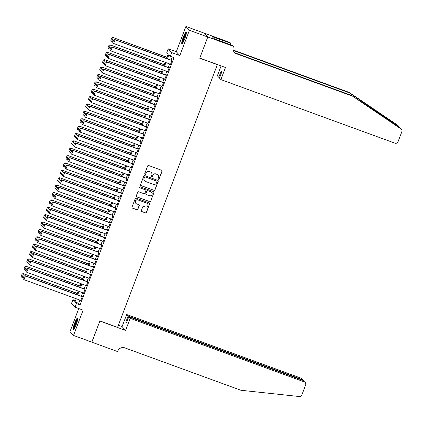 <?xml version="1.0" encoding="UTF-8"?>
<svg xmlns="http://www.w3.org/2000/svg" width="423" height="423" viewBox="0 0 423 423"><rect width="100%" height="100%" fill="white"/><g stroke="black" fill="none" stroke-linecap="round" stroke-linejoin="round"><path stroke-width="0.63" d="M158.445 179.273A0.545 0.534 137.4 0 0 159.143 178.95L162.067 171.252A0.777 0.767 137.4 0 0 161.623 170.268L148.642 165.525A0.777 0.767 137.4 0 0 147.648 165.985L144.724 173.684A0.545 0.534 137.4 0 0 145.036 174.376A0.545 0.534 137.4 0 0 145.734 174.054L146.109 173.055A2.485 2.448 137.4 0 1 149.298 171.579L150.382 171.976A2.485 2.448 137.4 0 1 151.809 175.138L151.429 176.132A0.545 0.534 137.4 0 0 151.741 176.825A0.545 0.534 137.4 0 0 152.439 176.502L152.819 175.503A2.485 2.448 137.4 0 1 156.008 174.027L157.086 174.424A2.485 2.448 137.4 0 1 158.514 177.586L158.133 178.58A0.545 0.534 137.4 0 0 158.445 179.273M158.197 179.077A0.545 0.534 137.4 0 0 159.048 178.844L161.972 171.151A0.777 0.767 137.4 0 0 161.872 170.416M144.782 174.181A0.545 0.534 137.4 0 0 145.639 173.948L146.109 173.055M151.492 176.629A0.545 0.534 137.4 0 0 152.343 176.396L152.819 175.503M76.135 324.737A6.176 0.973 -69.9 0 0 77.515 318.128A6.176 0.973 -69.9 0 0 74.654 323.124A6.176 0.973 -69.9 0 0 73.274 329.734A6.176 0.973 -69.9 0 0 76.135 324.737M184.761 38.779A6.176 0.973 -69.9 0 0 186.141 32.169A6.176 0.973 -69.9 0 0 183.281 37.171A6.176 0.973 -69.9 0 0 181.901 43.775A6.176 0.973 -69.9 0 0 184.761 38.779M141.34 210.575A0.777 0.767 137.4 0 0 141.79 211.563L145.427 212.896A0.777 0.767 137.4 0 0 146.427 212.431L149.673 203.886A0.777 0.767 137.4 0 0 149.229 202.897L136.248 198.16A0.777 0.767 137.4 0 0 135.254 198.62L132.002 207.164A0.777 0.767 137.4 0 0 132.452 208.153L136.851 209.76A0.777 0.767 137.4 0 0 137.845 209.3L139.236 205.641A0.777 0.767 137.4 0 0 138.792 204.653L136.608 203.86A2.078 2.046 137.4 0 1 135.64 200.782A2.078 2.046 137.4 0 1 138.078 199.984L146.622 203.103A2.078 2.046 137.4 0 1 147.59 206.175A2.078 2.046 137.4 0 1 145.152 206.979L143.73 206.456A0.777 0.767 137.4 0 0 142.731 206.921L141.34 210.575M79.905 300.087L78.678 303.312L80.1 304.861L76.431 303.518L75.03 307.209L71.519 303.386L72.92 299.695L74.342 301.245L75.405 298.448M207.799 36.96L199.767 58.104L225.48 67.495L220.88 79.593L394.976 143.175A2.374 2.337 137.4 0 0 398.022 141.763L401.85 131.69A2.374 2.337 137.4 0 0 400.988 128.93L352.602 96.185L236.536 53.8A5.541 5.457 -42.6 0 1 233.353 46.757L233.507 46.35L207.799 36.96L204.272 33.179L207.783 36.997L199.725 58.215L217.353 64.65L117.562 327.365L99.928 320.925L91.87 342.144L73.507 335.434L83.109 310.159L75.03 307.209M207.783 36.997L189.419 30.292L185.909 26.469L176.306 51.743L168.227 48.793L171.738 52.616L170.337 56.307L168.914 54.757L167.392 58.76M176.306 51.743L179.817 55.566L189.419 30.292M179.817 55.566L171.738 52.616M80.1 304.861L174.012 57.644L170.337 56.307M153.988 190.366A0.777 0.767 137.4 0 0 154.982 189.906L158.228 181.356A0.777 0.767 137.4 0 0 157.784 180.372L144.803 175.63A0.777 0.767 137.4 0 0 143.809 176.09L140.563 184.64A0.777 0.767 137.4 0 0 141.007 185.628L153.893 190.265A0.777 0.767 137.4 0 0 154.887 189.8L158.133 181.256A0.777 0.767 137.4 0 0 158.033 180.521M153.951 192.624L150.704 201.168A0.777 0.767 137.4 0 1 149.71 201.628L136.729 196.891A0.777 0.767 137.4 0 1 136.285 195.902L137.671 192.243A0.777 0.767 137.4 0 1 138.67 191.783L143.931 193.708A0.777 0.767 137.4 0 0 144.93 193.248L145.85 190.821A0.777 0.767 137.4 0 0 145.406 189.832L139.923 187.828A0.545 0.534 137.4 0 1 139.669 187.024A0.545 0.534 137.4 0 1 140.309 186.818L153.507 191.635A0.777 0.767 137.4 0 1 153.951 192.624L150.704 201.168M78.752 308.568L69.996 331.611L73.507 335.434M204.272 33.179L185.909 26.469M170.226 64.169L170.379 64.645L172.061 60.219L171.823 59.96L171.685 60.33M167.418 71.55L167.577 72.026L169.258 67.601L169.02 67.342L168.877 67.706M164.616 78.927L164.774 79.408L166.456 74.977L166.218 74.718L166.075 75.088M161.813 86.308L161.967 86.784L163.648 82.358L163.415 82.099L163.273 82.469M159.011 93.689L159.164 94.165L160.846 89.734L160.608 89.48L160.47 89.845M156.209 101.065L156.362 101.546L158.043 97.116L157.805 96.856L157.668 97.227M153.406 108.447L153.56 108.923L155.241 104.497L155.003 104.238L154.866 104.608M150.604 115.828L150.757 116.304L152.439 111.873L152.201 111.619L152.058 111.984M147.796 123.204L147.955 123.68L149.636 119.254L149.398 118.995L149.256 119.365M144.994 130.585L145.147 131.061L146.829 126.636L146.596 126.377L146.453 126.747M142.191 137.967L142.345 138.443L144.026 134.012L143.788 133.758L143.651 134.123M139.389 145.343L139.542 145.819L141.224 141.393L140.986 141.134L140.848 141.504M136.587 152.724L136.74 153.2L138.421 148.774L138.184 148.515L138.046 148.885M133.784 160.106L133.938 160.581L135.619 156.15L135.381 155.891L135.238 156.261M130.977 167.482L131.135 167.957L132.817 163.532L132.579 163.273L132.436 163.643M128.174 174.863L128.328 175.339L130.014 170.913L129.776 170.654L129.634 171.024M125.372 182.244L125.525 182.72L127.207 178.289L126.974 178.03L126.831 178.4M122.57 189.62L122.723 190.096L124.404 185.671L124.166 185.411L124.029 185.782M119.767 197.002L119.921 197.478L121.602 193.052L121.364 192.793L121.227 193.163M116.965 204.383L117.118 204.859L118.8 200.428L118.562 200.169L118.424 200.539M114.157 211.759L114.316 212.235L115.997 207.809L115.759 207.55L115.616 207.92M111.355 219.14L111.508 219.616L113.195 215.191L112.957 214.932L112.814 215.296M108.552 226.517L108.706 226.998L110.387 222.567L110.154 222.308L110.012 222.678M105.75 233.898L105.903 234.374L107.585 229.948L107.347 229.689L107.209 230.059M102.948 241.279L103.101 241.755L104.782 237.324L104.544 237.07L104.407 237.435M100.145 248.655L100.299 249.136L101.98 244.706L101.742 244.446L101.605 244.817M97.343 256.037L97.496 256.512L99.178 252.087L98.94 251.828L98.797 252.198M94.535 263.418L94.694 263.894L96.375 259.463L96.137 259.209L95.995 259.574M91.733 270.794L91.886 271.27L93.568 266.844L93.335 266.585L93.192 266.955M88.93 278.175L89.084 278.651L90.765 274.226L90.527 273.967L90.39 274.337M86.128 285.557L86.281 286.033L87.963 281.602L87.725 281.348L87.587 281.713M83.326 292.933L83.479 293.409L85.16 288.983L84.923 288.724L84.785 289.094M172.24 56.999L171.066 60.103M169.607 63.942L168.259 67.484M166.805 71.323L165.456 74.86M163.997 78.704L162.654 82.242M161.195 86.081L159.852 89.623M158.392 93.462L157.049 96.999M155.59 100.843L154.247 104.381M152.788 108.219L151.445 111.762M149.985 115.601L148.637 119.138M147.178 122.982L145.835 126.519M144.375 130.358L143.032 133.901M141.573 137.739L140.23 141.277M138.77 145.121L137.427 148.658M135.968 152.497L134.625 156.039M133.166 159.878L131.817 163.415M130.363 167.259L129.015 170.797M127.556 174.636L126.213 178.178M124.753 182.017L123.41 185.554M121.951 189.398L120.608 192.936M119.149 196.774L117.806 200.312M116.346 204.156L114.998 207.693M113.544 211.532L112.195 215.074M110.736 218.913L109.393 222.45M107.934 226.294L106.591 229.832M105.131 233.67L103.788 237.213M102.329 241.052L100.986 244.589M99.527 248.433L98.184 251.971M96.724 255.809L95.376 259.352M93.917 263.191L92.574 266.728M91.114 270.572L89.771 274.109M88.312 277.948L86.969 281.491M85.509 285.329L84.166 288.867M82.707 292.711L81.364 296.248M80.523 300.314L80.677 300.79L82.358 296.364L82.12 296.105L81.977 296.475M74.686 300.341L72.92 299.695M166.567 58.459L168.248 54.033L166.826 52.484L168.227 48.793M76.23 298.749L75.003 301.969L76.431 303.518M165.932 62.604L164.589 66.141M163.13 69.98L161.787 73.523M160.328 77.361L158.985 80.899M157.525 84.743L156.177 88.28M154.718 92.119L153.375 95.661M151.915 99.5L150.572 103.038M149.113 106.882L147.77 110.419M146.31 114.258L144.967 117.8M143.508 121.639L142.165 125.176M140.706 129.02L139.357 132.558M137.898 136.396L136.555 139.939M135.096 143.778L133.753 147.315M132.293 151.159L130.95 154.696M129.491 158.535L128.148 162.078M126.689 165.916L125.345 169.454M123.886 173.298L122.538 176.835M121.084 180.674L119.735 184.211M118.276 188.055L116.933 191.593M115.474 195.431L114.131 198.974M112.671 202.813L111.328 206.35M109.869 210.194L108.526 213.731M107.067 217.57L105.718 221.113M104.264 224.951L102.916 228.489M101.457 232.333L100.114 235.87M98.654 239.709L97.311 243.251M95.852 247.09L94.509 250.628M93.049 254.472L91.706 258.009M90.247 261.848L88.904 265.39M87.445 269.229L86.096 272.766M84.637 276.61L83.294 280.148M81.835 283.986L80.492 287.529M79.032 291.368L77.689 294.905M76.864 294.604L78.207 291.066M79.667 287.228L81.01 283.685M82.469 279.846L83.817 276.309M85.272 272.465L86.62 268.928M88.079 265.089L89.422 261.546M90.882 257.707L92.225 254.17M93.684 250.326L95.027 246.789M96.486 242.95L97.829 239.407M99.289 235.569L100.637 232.031M102.091 228.187L103.439 224.65M104.899 220.811L106.242 217.269M107.701 213.43L109.044 209.893M110.503 206.054L111.846 202.511M113.306 198.673L114.649 195.135M116.108 191.291L117.451 187.754M118.911 183.915L120.259 180.372M121.718 176.534L123.061 172.996M124.521 169.152L125.864 165.615M127.323 161.776L128.666 158.234M130.125 154.395L131.468 150.858M132.928 147.014L134.271 143.476M135.73 139.638L137.078 136.095M138.533 132.256L139.881 128.719M141.34 124.875L142.683 121.338M144.143 117.499L145.486 113.956M146.945 110.117L148.288 106.58M149.747 102.736L151.09 99.199M152.55 95.36L153.898 91.817M155.352 87.979L156.7 84.441M158.16 80.597L159.503 77.06M160.962 73.221L162.305 69.679M163.764 65.84L165.107 62.303M78.678 303.312L75.003 301.969M170.141 64.386L170.437 64.497M167.339 71.767L167.63 71.873M164.536 79.149L164.827 79.254M161.729 86.525L162.025 86.636M158.926 93.906L159.222 94.012M156.124 101.287L156.42 101.393M153.322 108.663L153.618 108.774M150.519 116.045L150.815 116.151M147.717 123.426L148.008 123.532M144.915 130.802L145.205 130.913M142.107 138.184L142.403 138.289M139.304 145.565L139.601 145.671M136.502 152.941L136.798 153.052M133.7 160.322L133.996 160.428M130.897 167.704L131.188 167.809M128.095 175.08L128.386 175.191M125.287 182.461L125.583 182.567M122.485 189.837L122.781 189.948M119.683 197.218L119.979 197.324M116.88 204.6L117.176 204.706M114.078 211.976L114.369 212.087M111.275 219.357L111.566 219.463M108.468 226.739L108.764 226.844M105.665 234.115L105.962 234.226M102.863 241.496L103.159 241.602M100.061 248.877L100.357 248.983M97.258 256.253L97.554 256.364M94.456 263.635L94.747 263.741M91.654 271.016L91.944 271.122M88.846 278.392L89.142 278.503M86.043 285.774L86.34 285.879M83.241 293.155L83.537 293.261M80.439 300.531L80.735 300.642M157.991 175.011A2.485 2.448 137.4 0 0 156.991 174.324L157.086 174.424M152.724 175.402A2.485 2.448 137.4 0 1 155.913 173.927L156.991 174.324M151.286 172.558A2.485 2.448 137.4 0 0 150.287 171.87L150.382 171.976M146.014 172.954A2.485 2.448 137.4 0 1 149.203 171.479L150.287 171.87M140.663 185.374A0.777 0.767 137.4 0 0 140.912 185.523L153.893 190.265M156.917 181.784A0.545 0.534 137.4 0 0 156.605 181.097L145.211 176.936A0.545 0.534 137.4 0 0 144.518 177.258L144.116 178.31A2.485 2.448 137.4 0 0 145.544 181.467L153.332 184.312A2.485 2.448 137.4 0 0 156.521 182.836L156.917 181.784M144.544 180.78A2.485 2.448 137.4 0 1 144.021 178.205L144.423 177.152A0.545 0.534 137.4 0 1 145.121 176.83L156.51 180.991M136.386 196.637A0.777 0.767 137.4 0 0 136.634 196.785L149.615 201.528A0.777 0.767 137.4 0 0 150.609 201.068M145.655 189.98A0.777 0.767 137.4 0 0 145.311 189.726L139.923 187.828M149.393 195.701A2.078 2.046 137.4 0 0 151.661 192.354A2.078 2.046 137.4 0 0 150.868 191.825L147.854 190.725A0.777 0.767 137.4 0 0 146.86 191.185L145.94 193.612A0.777 0.767 137.4 0 0 146.384 194.601L149.393 195.701M151.614 192.306A2.078 2.046 137.4 0 0 150.773 191.725L150.868 191.825M146.041 194.347A0.777 0.767 137.4 0 1 145.845 193.512L146.765 191.085A0.777 0.767 137.4 0 1 147.759 190.625L150.773 191.725M153.856 192.518A0.777 0.767 137.4 0 0 153.755 191.783M147.373 203.585A2.078 2.046 137.4 0 0 146.527 202.998L146.622 203.103M135.767 203.273A2.078 2.046 137.4 0 1 137.983 199.878L146.527 202.998M132.108 207.899A0.777 0.767 137.4 0 0 132.357 208.053L136.756 209.655A0.777 0.767 137.4 0 0 137.75 209.195L139.141 205.536A0.777 0.767 137.4 0 0 139.035 204.801M141.446 211.31A0.777 0.767 137.4 0 0 141.694 211.463L145.338 212.79A0.777 0.767 137.4 0 0 146.332 212.33L149.578 203.78A0.777 0.767 137.4 0 0 149.472 203.045M167.027 57.253L112.93 37.499L166.969 57.406M112.957 41.882L111.762 41.449L110.852 40.365L111.836 37.784L110.852 40.365M111.931 37.885L113.163 37.758L111.762 41.449L110.948 40.471M111.836 37.784L112.93 37.499M170.517 64.275L113.66 43.516L112.751 42.432L113.729 39.847L112.751 42.432M171.976 60.436L114.823 39.566L115.061 39.825L113.66 43.516L112.846 42.533M171.918 60.589L115.061 39.825L113.824 39.952M114.823 39.566L113.729 39.847M182.678 43.114A5.346 0.846 110.1 0 1 183.106 40.074A5.346 0.846 110.1 0 1 186.305 33.179M186.183 34.025A4.949 0.783 -69.9 0 0 183.587 40.069A4.949 0.783 -69.9 0 0 183.127 42.39M186.321 32.608A6.139 0.968 -69.9 0 0 182.884 40.354A6.139 0.968 -69.9 0 0 182.324 43.558M74.057 329.073A5.346 0.846 110.1 0 1 74.485 326.033A5.346 0.846 110.1 0 1 77.684 319.132M77.557 319.978A4.949 0.783 -69.9 0 0 74.961 326.027A4.949 0.783 -69.9 0 0 74.501 328.343M77.7 318.567A6.139 0.968 -69.9 0 0 74.263 326.313A6.139 0.968 -69.9 0 0 73.697 329.517M399.719 127.497L349.61 92.928L233.544 50.543A5.541 5.457 -42.6 0 1 233.269 50.432M352.602 96.185L399.603 127.418L401.395 129.279M220.88 79.593L219.463 78.049L221.789 71.926L221.118 71.191L218.786 77.319L219.627 77.621M218.786 77.319L217.369 75.775L221.118 65.903M349.61 92.928L349.091 92.362L233.152 50.025M234.162 52.092A5.541 5.457 -42.6 0 0 236.013 53.235L352.079 95.619M398.868 126.62L397.483 125.108L349.091 92.362M233.507 46.35L232.819 45.599L214.012 38.625L212.182 36.627L230.688 43.278L230.001 42.527L204.288 33.142M230.17 44.632L230.688 43.278M397.483 125.108A2.374 2.337 -42.6 0 1 397.884 125.457L399.36 127.059M213.953 38.562L214.382 37.436M130.194 318.323L304.296 381.9L302.879 380.356L128.777 316.779L130.194 318.323L125.599 330.426L99.886 321.036L91.802 342.117M302.879 380.356L305.205 382.508A2.374 2.337 137.4 0 1 305.66 384.919L301.832 394.992A2.374 2.337 137.4 0 1 299.341 396.531L240.893 390.26L124.827 347.875A5.541 5.457 137.4 0 0 117.721 351.159L117.568 351.566L91.86 342.175M118.366 325.245L122.088 326.604L125.599 330.426M122.088 326.604L126.689 314.5L128.106 316.044L125.779 322.167L126.451 322.902L128.777 316.779M128.106 316.044L302.202 379.621L300.785 378.077A2.374 2.337 -42.6 0 1 301.694 378.685L303.08 380.198L302.202 379.621L302.038 380.05M126.689 314.5L300.785 378.077M305.205 382.508A2.374 2.337 137.4 0 0 304.296 381.9M125.779 322.167L126.614 322.474M303.37 380.61L303.08 380.198M164.224 64.634L110.123 44.88L164.166 64.788M110.154 49.264L108.96 48.825L108.05 47.746L109.028 45.161L108.05 47.746M109.123 45.266L110.361 45.139L108.96 48.825L108.145 47.847M109.028 45.161L110.123 44.88M161.417 72.016L107.32 52.256L161.364 72.164M107.352 56.645L106.157 56.206L105.248 55.122L106.226 52.542L105.248 55.122M106.321 52.642L107.558 52.515L106.157 56.206L105.343 55.228M106.226 52.542L107.32 52.256M158.614 79.392L104.518 59.638L158.556 79.545M104.55 64.021L103.355 63.587L102.445 62.504L103.424 59.923L102.445 62.504M103.519 60.024L104.756 59.897L103.355 63.587L102.54 62.609M103.424 59.923L104.518 59.638M155.812 86.773L101.716 67.019L155.754 86.927M101.747 71.402L100.552 70.964L99.638 69.885L100.621 67.299L99.638 69.885M100.716 67.405L101.954 67.278L100.552 70.964L99.733 69.985M100.621 67.299L101.716 67.019M167.714 71.656L110.858 50.892L109.948 49.808L110.926 47.228L109.948 49.808M169.174 67.817L112.021 46.948L112.259 47.202L110.858 50.892L110.043 49.914M169.115 67.966L112.259 47.202L111.022 47.328M112.021 46.948L110.926 47.228M164.912 79.038L108.055 58.274L107.146 57.19L108.124 54.609L107.146 57.19M166.371 75.194L109.219 54.324L109.457 54.583L108.055 58.274L107.241 57.295M166.313 75.347L109.457 54.583L108.219 54.71M109.219 54.324L108.124 54.609M162.109 86.414L105.253 65.65L104.338 64.571L105.322 61.985L104.338 64.571M163.569 82.575L106.416 61.705L106.654 61.964L105.253 65.65L104.433 64.671M163.511 82.728L106.654 61.964L105.417 62.091M106.416 61.705L105.322 61.985M159.307 93.795L102.451 73.031L101.536 71.947L102.519 69.367L101.536 71.947M160.766 89.956L103.614 69.081L103.852 69.34L102.451 73.031L101.631 72.053M160.708 90.104L103.852 69.34L102.615 69.467M103.614 69.081L102.519 69.367M153.01 94.155L98.913 74.395L152.952 94.303M98.94 78.784L97.75 78.345L96.835 77.261L97.819 74.681L96.835 77.261M97.914 74.781L99.151 74.654L97.75 78.345L96.93 77.367M97.819 74.681L98.913 74.395M156.505 101.176L99.643 80.412L98.733 79.328L99.717 76.743L98.733 79.328M157.959 97.332L100.811 76.463L101.044 76.722L99.643 80.412L98.829 79.434M157.906 97.486L101.044 76.722L99.812 76.849M100.811 76.463L99.717 76.743M150.207 101.531L96.111 81.776L150.149 101.684M96.137 86.16L94.942 85.726L94.033 84.642L95.016 82.057L94.033 84.642M95.112 82.162L96.344 82.036L94.942 85.726L94.128 84.743M95.016 82.057L96.111 81.776M153.697 108.552L96.841 87.788L95.931 86.71L96.915 84.124L95.931 86.71M155.156 104.714L98.004 83.844L98.242 84.103L96.841 87.788L96.026 86.81M155.098 104.867L98.242 84.103L97.004 84.23M98.004 83.844L96.915 84.124M147.405 108.912L93.303 89.158L147.347 109.065M93.335 93.541L92.14 93.102L91.231 92.024L92.214 89.438L91.231 92.024M92.304 89.544L93.541 89.417L92.14 93.102L91.326 92.124M92.214 89.438L93.303 89.158M150.895 115.934L94.038 95.17L93.129 94.086L94.107 91.505L93.129 94.086M152.354 112.095L95.201 91.22L95.439 91.479L94.038 95.17L93.224 94.192M152.296 112.243L95.439 91.479L94.202 91.606M95.201 91.22L94.107 91.505M144.597 116.293L90.501 96.534L144.544 116.441M90.533 100.923L89.338 100.484L88.428 99.4L89.406 96.819L88.428 99.4M89.502 96.92L90.739 96.793L89.338 100.484L88.523 99.505M89.406 96.819L90.501 96.534M148.092 123.315L91.236 102.551L90.326 101.467L91.305 98.882L90.326 101.467M149.552 119.471L92.399 98.601L92.637 98.86L91.236 102.551L90.422 101.568M149.493 119.624L92.637 98.86L91.4 98.987M92.399 98.601L91.305 98.882M141.795 123.669L87.698 103.915L141.737 123.823M87.73 108.299L86.535 107.865L85.626 106.781L86.604 104.195L85.626 106.781M86.699 104.301L87.936 104.174L86.535 107.865L85.721 106.882M86.604 104.195L87.698 103.915M145.29 130.691L88.433 109.927L87.519 108.848L88.502 106.263L87.519 108.848M146.749 126.852L89.597 105.983L89.835 106.242L88.433 109.927L87.614 108.949M146.691 127L89.835 106.242L88.597 106.369M89.597 105.983L88.502 106.263M138.993 131.051L84.896 111.297L138.934 131.199M84.928 115.68L83.733 115.241L82.818 114.162L83.802 111.577L82.818 114.162M83.897 111.683L85.134 111.556L83.733 115.241L82.913 114.263M83.802 111.577L84.896 111.297M142.488 138.072L85.631 117.308L84.716 116.225L85.7 113.644L84.716 116.225M143.947 134.234L86.794 113.359L87.032 113.618L85.631 117.308L84.812 116.33M143.889 134.382L87.032 113.618L85.795 113.745M86.794 113.359L85.7 113.644M136.19 138.432L82.094 118.673L136.132 138.58M82.12 123.061L80.93 122.622L80.016 121.538L80.999 118.958L80.016 121.538M81.094 119.059L82.332 118.932L80.93 122.622L80.111 121.644M80.999 118.958L82.094 118.673M139.685 145.454L82.823 124.69L81.914 123.606L82.897 121.02L81.914 123.606M141.139 141.61L83.992 120.74L84.225 120.999L82.823 124.69L82.009 123.706M141.086 141.763L84.225 120.999L82.993 121.126M83.992 120.74L82.897 121.02M133.388 145.808L79.291 126.054L133.33 145.961M79.318 130.437L78.123 130.004L77.213 128.92L78.197 126.334L77.213 128.92M78.292 126.44L79.524 126.313L78.123 130.004L77.309 129.02M78.197 126.334L79.291 126.054M136.878 152.83L80.021 132.066L79.112 130.987L80.095 128.402L79.112 130.987M138.337 148.991L81.184 128.121L81.422 128.381L80.021 132.066L79.207 131.088M138.284 149.139L81.422 128.381L80.19 128.507M81.184 128.121L80.095 128.402M130.585 153.189L76.484 133.435L130.527 153.338M76.515 137.819L75.32 137.38L74.411 136.301L75.394 133.716L74.411 136.301M75.49 133.821L76.722 133.689L75.32 137.38L74.506 136.402M75.394 133.716L76.484 133.435M134.075 160.211L77.219 139.447L76.309 138.363L77.287 135.783L76.309 138.363M135.534 156.373L78.382 135.497L78.62 135.757L77.219 139.447L76.404 138.469M135.476 156.521L78.62 135.757L77.383 135.883M78.382 135.497L77.287 135.783M127.778 160.571L73.681 140.811L127.725 160.719M73.713 145.195L72.518 144.761L71.609 143.677L72.587 141.097L71.609 143.677M72.682 141.197L73.919 141.071L72.518 144.761L71.704 143.783M72.587 141.097L73.681 140.811M131.273 167.593L74.416 146.829L73.507 145.745L74.485 143.159L73.507 145.745M132.732 163.749L75.58 142.879L75.817 143.138L74.416 146.829L73.602 145.845M132.674 163.902L75.817 143.138L74.58 143.265M75.58 142.879L74.485 143.159M124.975 167.947L70.879 148.193L124.917 168.1M70.911 152.576L69.716 152.143L68.806 151.059L69.784 148.473L68.806 151.059M69.88 148.579L71.117 148.452L69.716 152.143L68.901 151.159M69.784 148.473L70.879 148.193M128.47 174.969L71.614 154.205L70.704 153.121L71.683 150.54L70.704 153.121M129.93 171.13L72.777 150.26L73.015 150.514L71.614 154.205L70.794 153.226M129.872 171.278L73.015 150.514L71.778 150.646M72.777 150.26L71.683 150.54M122.173 175.328L68.077 155.574L122.115 175.476M68.108 159.957L66.913 159.519L66.004 158.435L66.982 155.854L66.004 158.435M67.077 155.96L68.314 155.828L66.913 159.519L66.094 158.54M66.982 155.854L68.077 155.574M125.668 182.35L68.812 161.586L67.897 160.502L68.88 157.922L67.897 160.502M127.127 178.511L69.975 157.636L70.213 157.895L68.812 161.586L67.992 160.608M127.069 178.659L70.213 157.895L68.975 158.022M69.975 157.636L68.88 157.922M119.371 182.71L65.274 162.95L119.312 182.858M65.301 167.334L64.111 166.9L63.196 165.816L64.18 163.236L63.196 165.816M64.275 163.336L65.512 163.209L64.111 166.9L63.291 165.922M64.18 163.236L65.274 162.95M122.866 189.731L66.004 168.967L65.094 167.883L66.078 165.298L65.094 167.883M124.325 185.887L67.172 165.018L67.41 165.277L66.004 168.967L65.19 167.984M124.267 186.041L67.41 165.277L66.173 165.404M67.172 165.018L66.078 165.298M116.568 190.086L62.472 170.332L116.51 190.239M62.498 174.715L61.303 174.281L60.394 173.197L61.377 170.612L60.394 173.197M61.472 170.718L62.71 170.591L61.303 174.281L60.489 173.298M61.377 170.612L62.472 170.332M120.058 197.107L63.201 176.343L62.292 175.259L63.276 172.679L62.292 175.259M121.517 193.269L64.37 172.399L64.603 172.653L63.201 176.343L62.387 175.365M121.464 193.417L64.603 172.653L63.371 172.785M64.37 172.399L63.276 172.679M113.766 197.467L59.669 177.713L113.708 197.615M59.696 182.096L58.501 181.657L57.591 180.573L58.575 177.993L57.591 180.573M58.67 178.094L59.902 177.967L58.501 181.657L57.687 180.679M58.575 177.993L59.669 177.713M117.256 204.489L60.399 183.725L59.49 182.641L60.468 180.061L59.49 182.641M118.715 200.65L61.562 179.775L61.8 180.034L60.399 183.725L59.585 182.747M118.657 200.798L61.8 180.034L60.563 180.161M61.562 179.775L60.468 180.061M110.963 204.848L56.862 185.089L110.905 204.996M56.894 189.472L55.699 189.039L54.789 187.955L55.767 185.374L54.789 187.955M55.862 185.475L57.1 185.348L55.699 189.039L54.884 188.061M55.767 185.374L56.862 185.089M114.453 211.865L57.597 191.106L56.687 190.022L57.665 187.437L56.687 190.022M115.913 208.026L58.76 187.156L58.998 187.415L57.597 191.106L56.782 190.123M115.854 208.179L58.998 187.415L57.761 187.542M58.76 187.156L57.665 187.437M108.156 212.224L54.059 192.47L108.103 212.378M54.091 196.854L52.896 196.42L51.987 195.336L52.965 192.751L51.987 195.336M53.06 192.856L54.297 192.729L52.896 196.42L52.082 195.437M52.965 192.751L54.059 192.47M111.651 219.246L54.794 198.482L53.885 197.398L54.863 194.818L53.885 197.398M113.11 215.407L55.958 194.538L56.196 194.792L54.794 198.482L53.98 197.504M113.052 215.556L56.196 194.792L54.958 194.918M55.958 194.538L54.863 194.818M105.353 219.606L51.257 199.852L105.295 219.754M51.289 204.235L50.094 203.796L49.184 202.712L50.163 200.132L49.184 202.712M50.258 200.232L51.495 200.105L50.094 203.796L49.28 202.818M50.163 200.132L51.257 199.852M108.848 226.628L51.992 205.864L51.077 204.78L52.061 202.199L51.077 204.78M110.308 222.784L53.155 201.914L53.393 202.173L51.992 205.864L51.172 204.885M110.25 222.937L53.393 202.173L52.156 202.3M53.155 201.914L52.061 202.199M102.551 226.982L48.455 207.228L102.493 227.135M48.486 211.611L47.291 211.177L46.377 210.094L47.36 207.513L46.377 210.094M47.455 207.614L48.693 207.487L47.291 211.177L46.472 210.199M47.36 207.513L48.455 207.228M106.046 234.004L49.19 213.245L48.275 212.161L49.258 209.575L48.275 212.161M107.505 230.165L50.353 209.295L50.591 209.554L49.19 213.245L48.37 212.261M107.447 230.318L50.591 209.554L49.354 209.681M50.353 209.295L49.258 209.575M99.749 234.363L45.652 214.609L99.691 234.516M45.679 218.992L44.489 218.554L43.574 217.475L44.558 214.889L43.574 217.475M44.653 214.995L45.89 214.868L44.489 218.554L43.669 217.575M44.558 214.889L45.652 214.609M103.244 241.385L46.382 220.621L45.473 219.537L46.456 216.957L45.473 219.537M104.698 237.546L47.55 216.676L47.783 216.93L46.382 220.621L45.568 219.643M104.645 237.694L47.783 216.93L46.551 217.057M47.55 216.676L46.456 216.957M96.946 241.745L42.85 221.985L96.888 241.893M42.876 226.374L41.681 225.935L40.772 224.851L41.755 222.271L40.772 224.851M41.851 222.371L43.083 222.244L41.681 225.935L40.867 224.957M41.755 222.271L42.85 221.985M94.144 249.121L40.042 229.366L94.086 249.274M40.074 233.75L38.879 233.316L37.97 232.232L38.953 229.652L37.97 232.232M39.043 229.752L40.28 229.626L38.879 233.316L38.065 232.338M38.953 229.652L40.042 229.366M91.336 256.502L37.24 236.748L91.283 256.655M37.272 241.131L36.077 240.692L35.167 239.614L36.145 237.028L35.167 239.614M36.241 237.134L37.478 237.007L36.077 240.692L35.262 239.714M36.145 237.028L37.24 236.748M100.436 248.766L43.58 228.002L42.67 226.918L43.654 224.338L42.67 226.918M101.895 244.922L44.743 224.053L44.981 224.312L43.58 228.002L42.765 227.024M101.837 245.076L44.981 224.312L43.743 224.439M44.743 224.053L43.654 224.338M97.634 256.142L40.777 235.378L39.868 234.3L40.846 231.714L39.868 234.3M99.093 252.304L41.94 231.434L42.178 231.693L40.777 235.378L39.963 234.4M99.035 252.457L42.178 231.693L40.941 231.82M41.94 231.434L40.846 231.714M94.831 263.524L37.975 242.76L37.065 241.676L38.044 239.095L37.065 241.676M96.291 259.685L39.138 238.81L39.376 239.069L37.975 242.76L37.161 241.782M96.233 259.833L39.376 239.069L38.139 239.196M39.138 238.81L38.044 239.095M88.534 263.883L34.437 244.124L88.476 264.031M34.469 248.513L33.274 248.074L32.365 246.99L33.343 244.409L32.365 246.99M33.438 244.51L34.675 244.383L33.274 248.074L32.46 247.095M33.343 244.409L34.437 244.124M92.029 270.905L35.172 250.141L34.258 249.057L35.241 246.472L34.258 249.057M93.488 267.061L36.336 246.191L36.574 246.45L35.172 250.141L34.353 249.163M93.43 267.214L36.574 246.45L35.336 246.577M36.336 246.191L35.241 246.472M85.732 271.259L31.635 251.505L85.673 271.413M31.667 255.889L30.472 255.455L29.557 254.371L30.541 251.785L29.557 254.371M30.636 251.891L31.873 251.764L30.472 255.455L29.652 254.472M30.541 251.785L31.635 251.505M89.227 278.281L32.37 257.517L31.455 256.438L32.439 253.853L31.455 256.438M90.686 274.442L33.533 253.573L33.771 253.832L32.37 257.517L31.551 256.539M90.628 274.596L33.771 253.832L32.534 253.959M33.533 253.573L32.439 253.853M82.929 278.641L28.833 258.887L82.871 278.794M28.859 263.27L27.669 262.831L26.755 261.752L27.738 259.167L26.755 261.752M27.833 259.273L29.071 259.146L27.669 262.831L26.85 261.853M27.738 259.167L28.833 258.887M86.424 285.662L29.562 264.898L28.653 263.815L29.636 261.234L28.653 263.815M87.878 281.824L30.731 260.949L30.964 261.208L29.562 264.898L28.748 263.92M87.825 281.972L30.964 261.208L29.732 261.335M30.731 260.949L29.636 261.234M80.127 286.022L26.03 266.263L80.069 286.17M26.057 270.651L24.862 270.212L23.952 269.128L24.936 266.548L23.952 269.128M25.031 266.649L26.263 266.522L24.862 270.212L24.048 269.234M24.936 266.548L26.03 266.263M83.617 293.044L26.76 272.28L25.851 271.196L26.834 268.61L25.851 271.196M85.076 289.2L27.923 268.33L28.161 268.589L26.76 272.28L25.946 271.296M85.023 289.353L28.161 268.589L26.929 268.716M27.923 268.33L26.834 268.61M77.324 293.398L23.223 273.644L77.266 293.551M23.254 278.027L22.059 277.594L21.15 276.51L22.133 273.924L21.15 276.51M22.223 274.03L23.461 273.903L22.059 277.594L21.245 276.61M22.133 273.924L23.223 273.644M80.814 300.42L23.958 279.656L23.048 278.577L24.026 275.992L23.048 278.577M82.273 296.581L25.121 275.711L25.359 275.97L23.958 279.656L23.143 278.678M82.215 296.729L25.359 275.97L24.122 276.097M25.121 275.711L24.026 275.992M364.446 102.969L361.179 101.774M233.544 50.543L233.184 50.152M236.013 53.235L236.536 53.8M400.988 128.93L399.603 127.418"/></g></svg>
